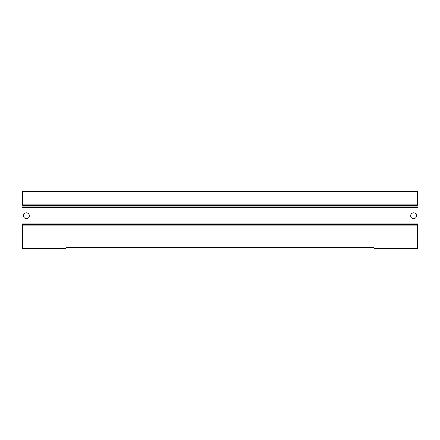 <?xml version="1.0" encoding="UTF-8"?>
<svg xmlns="http://www.w3.org/2000/svg" width="440" height="440" viewBox="0 0 440 440"><rect width="100%" height="100%" fill="white"/><g stroke="black" fill="none" stroke-linecap="round" stroke-linejoin="round"><path stroke-width="0.66" d="M418 206.069L22 206.069L22.589 204.892L417.411 204.892L417.411 191.989L22.589 191.989L22.589 204.892L22 204.892L22 191.989L22.589 191.4L417.411 191.4L418 191.989L418 204.892L417.411 204.892L417.411 205.48L418 205.48L418 207.531L22 207.531L22 206.948L418 206.948M22 206.069L22 206.948M29.332 215.749A2.932 2.932 0 0 1 26.4 218.68A2.932 2.932 0 0 1 23.469 215.749A2.932 2.932 0 0 1 26.4 212.812A2.932 2.932 0 0 1 29.332 215.749M416.532 215.749A2.932 2.932 0 0 1 413.6 218.68A2.932 2.932 0 0 1 410.668 215.749A2.932 2.932 0 0 1 413.6 212.812A2.932 2.932 0 0 1 416.532 215.749M22 223.96L418 223.96L418 224.549L22 224.549L22 207.531M418 223.96L418 207.531M22.589 224.549L417.411 224.549L417.411 225.132L22.589 225.132L22.589 248.012L66 248.012L66 247.429L374 247.429L374 248.012L66 248.012L66 248.6L22.589 248.6L22.589 248.012L22 248.012L22 225.132L22.589 225.132L22.589 224.549L22 225.132L22 224.549M374 248.012L417.411 248.012L417.411 225.132L418 225.132L418 248.012L417.411 248.012L417.411 248.6L374 248.6L374 248.012M22 248.012L22.589 248.6M418 224.549L418 225.132L417.411 224.549M418 248.012L417.411 248.6M418 205.48L418 204.892L417.411 205.48L22.589 205.48L22 204.892L22 205.48M418 191.989L417.411 191.989L417.411 191.4M22 191.989L22.589 191.989L22.589 191.4"/></g></svg>
